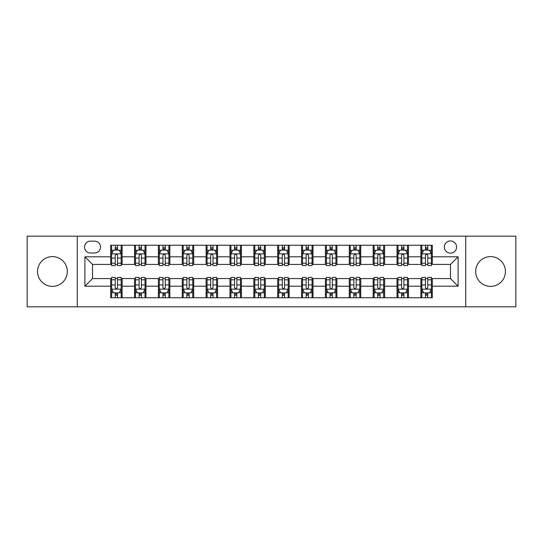 <?xml version="1.0" encoding="UTF-8"?>
<svg xmlns="http://www.w3.org/2000/svg" width="543" height="543" viewBox="0 0 543 543"><rect width="100%" height="100%" fill="white"/><g stroke="black" fill="none" stroke-linecap="round" stroke-linejoin="round"><path stroke-width="0.81" d="M490.553 256.608A14.892 14.892 0 0 0 475.668 271.5A14.892 14.892 0 0 0 490.553 286.392A14.892 14.892 0 0 0 505.445 271.5A14.892 14.892 0 0 0 490.553 256.608M52.447 256.608A14.892 14.892 0 0 0 37.555 271.5A14.892 14.892 0 0 0 52.447 286.392A14.892 14.892 0 0 0 67.332 271.5A14.892 14.892 0 0 0 52.447 256.608M450.466 240.956A6.109 6.109 0 0 0 444.357 247.065A6.109 6.109 0 0 0 450.466 253.174A6.109 6.109 0 0 0 456.575 247.065A6.109 6.109 0 0 0 450.466 240.956M465.738 306.815L515.85 306.815L515.85 236.185L465.738 236.185L465.738 306.815L77.262 306.815L77.262 236.185L27.15 236.185L27.15 306.815L77.262 306.815M90.43 252.984L94.631 252.984A5.919 5.919 0 0 0 100.55 247.065A5.919 5.919 0 0 0 94.631 241.146L90.43 241.146A5.919 5.919 0 0 0 84.518 247.065A5.919 5.919 0 0 0 90.43 252.984M465.738 236.185L77.262 236.185M110.67 286.202L84.898 286.202L84.898 256.798L110.67 256.798L110.67 264.434L92.534 264.434L92.534 278.566L110.67 278.566L110.67 297.747L432.33 297.747L432.33 278.566L450.466 278.566L450.466 264.434L432.33 264.434L432.33 256.798L458.102 256.798L458.102 286.202L432.33 286.202M432.33 256.798L432.33 245.253L110.67 245.253L110.67 256.798M420.879 245.253L420.879 264.434L421.83 264.434M425.461 264.434L427.748 264.434M431.38 264.434L432.33 264.434M420.879 264.434L407.515 264.434M397.014 245.253L397.014 264.434L397.971 264.434M401.596 264.434L403.89 264.434M397.014 264.434L383.65 264.434M373.156 245.253L373.156 264.434L374.107 264.434M377.738 264.434L380.025 264.434M373.156 264.434L359.792 264.434M349.292 245.253L349.292 264.434L350.249 264.434M353.873 264.434L356.16 264.434M349.292 264.434L335.927 264.434M325.427 245.253L325.427 264.434L326.384 264.434M330.008 264.434L332.302 264.434M325.427 264.434L312.069 264.434M301.569 245.253L301.569 264.434L302.519 264.434M306.15 264.434L308.438 264.434M301.569 264.434L288.204 264.434M277.704 245.253L277.704 264.434L278.661 264.434M282.285 264.434L284.58 264.434M277.704 264.434L264.339 264.434M253.839 245.253L253.839 264.434L254.796 264.434M258.42 264.434L260.715 264.434M253.839 264.434L240.481 264.434M229.981 245.253L229.981 264.434L230.931 264.434M234.562 264.434L236.85 264.434M229.981 264.434L216.616 264.434M206.116 245.253L206.116 264.434L207.073 264.434M210.698 264.434L212.992 264.434M206.116 264.434L192.751 264.434M182.258 245.253L182.258 264.434L183.208 264.434M186.84 264.434L189.127 264.434M182.258 264.434L168.893 264.434M158.393 245.253L158.393 264.434L159.35 264.434M162.975 264.434L165.262 264.434M158.393 264.434L145.029 264.434M134.528 245.253L134.528 264.434L135.485 264.434M139.11 264.434L141.404 264.434M134.528 264.434L121.17 264.434M110.67 264.434L111.62 264.434M115.252 264.434L117.539 264.434M110.67 278.566L111.62 278.566M115.252 278.566L117.539 278.566M121.17 278.566L122.121 278.566L122.121 297.747M135.485 278.566L122.121 278.566M139.11 278.566L141.404 278.566M145.029 278.566L145.986 278.566L145.986 297.747M159.35 278.566L145.986 278.566M162.975 278.566L165.262 278.566M168.893 278.566L169.844 278.566L169.844 297.747M183.208 278.566L169.844 278.566M186.84 278.566L189.127 278.566M192.751 278.566L193.708 278.566L193.708 297.747M207.073 278.566L193.708 278.566M210.698 278.566L212.992 278.566M216.616 278.566L217.573 278.566L217.573 297.747M230.931 278.566L217.573 278.566M234.562 278.566L236.85 278.566M240.481 278.566L241.431 278.566L241.431 297.747M254.796 278.566L241.431 278.566M258.42 278.566L260.715 278.566M264.339 278.566L265.296 278.566L265.296 297.747M278.661 278.566L265.296 278.566M282.285 278.566L284.58 278.566M288.204 278.566L289.161 278.566L289.161 297.747M302.519 278.566L289.161 278.566M306.15 278.566L308.438 278.566M312.069 278.566L313.019 278.566L313.019 297.747M326.384 278.566L313.019 278.566M330.008 278.566L332.302 278.566M335.927 278.566L336.884 278.566L336.884 297.747M350.249 278.566L336.884 278.566M353.873 278.566L356.16 278.566M359.792 278.566L360.742 278.566L360.742 297.747M374.107 278.566L360.742 278.566M377.738 278.566L380.025 278.566M383.65 278.566L384.607 278.566L384.607 297.747M397.971 278.566L384.607 278.566M401.596 278.566L403.89 278.566M407.515 278.566L408.472 278.566L408.472 297.747M421.83 278.566L408.472 278.566M425.461 278.566L427.748 278.566M431.38 278.566L432.33 278.566M122.121 245.253L122.121 264.434M110.67 250.024L111.62 250.024M115.252 250.024L117.539 250.024M121.17 250.024L122.121 250.024M110.67 292.976L111.62 292.976M115.252 292.976L117.539 292.976M121.17 292.976L122.121 292.976M134.528 278.566L134.528 297.747M145.986 245.253L145.986 264.434M134.528 250.024L135.485 250.024M139.11 250.024L141.404 250.024M145.029 250.024L145.986 250.024M134.528 292.976L135.485 292.976M139.11 292.976L141.404 292.976M145.029 292.976L145.986 292.976M158.393 278.566L158.393 297.747M158.393 292.976L159.35 292.976M162.975 292.976L165.262 292.976M168.893 292.976L169.844 292.976M169.844 245.253L169.844 264.434M158.393 250.024L159.35 250.024M162.975 250.024L165.262 250.024M168.893 250.024L169.844 250.024M182.258 278.566L182.258 297.747M182.258 292.976L183.208 292.976M186.84 292.976L189.127 292.976M192.751 292.976L193.708 292.976M193.708 245.253L193.708 264.434M182.258 250.024L183.208 250.024M186.84 250.024L189.127 250.024M192.751 250.024L193.708 250.024M206.116 278.566L206.116 297.747M206.116 292.976L207.073 292.976M210.698 292.976L212.992 292.976M216.616 292.976L217.573 292.976M217.573 245.253L217.573 264.434M206.116 250.024L207.073 250.024M210.698 250.024L212.992 250.024M216.616 250.024L217.573 250.024M229.981 278.566L229.981 297.747M229.981 292.976L230.931 292.976M234.562 292.976L236.85 292.976M240.481 292.976L241.431 292.976M241.431 245.253L241.431 264.434M229.981 250.024L230.931 250.024M234.562 250.024L236.85 250.024M240.481 250.024L241.431 250.024M253.839 278.566L253.839 297.747M253.839 292.976L254.796 292.976M258.42 292.976L260.715 292.976M264.339 292.976L265.296 292.976M265.296 245.253L265.296 264.434M253.839 250.024L254.796 250.024M258.42 250.024L260.715 250.024M264.339 250.024L265.296 250.024M277.704 278.566L277.704 297.747M277.704 292.976L278.661 292.976M282.285 292.976L284.58 292.976M288.204 292.976L289.161 292.976M289.161 245.253L289.161 264.434M277.704 250.024L278.661 250.024M282.285 250.024L284.58 250.024M288.204 250.024L289.161 250.024M301.569 278.566L301.569 297.747M301.569 292.976L302.519 292.976M306.15 292.976L308.438 292.976M312.069 292.976L313.019 292.976M313.019 245.253L313.019 264.434M301.569 250.024L302.519 250.024M306.15 250.024L308.438 250.024M312.069 250.024L313.019 250.024M325.427 278.566L325.427 297.747M325.427 292.976L326.384 292.976M330.008 292.976L332.302 292.976M335.927 292.976L336.884 292.976M336.884 245.253L336.884 264.434M325.427 250.024L326.384 250.024M330.008 250.024L332.302 250.024M335.927 250.024L336.884 250.024M349.292 278.566L349.292 297.747M349.292 292.976L350.249 292.976M353.873 292.976L356.16 292.976M359.792 292.976L360.742 292.976M360.742 245.253L360.742 264.434M349.292 250.024L350.249 250.024M353.873 250.024L356.16 250.024M359.792 250.024L360.742 250.024M373.156 278.566L373.156 297.747M373.156 292.976L374.107 292.976M377.738 292.976L380.025 292.976M383.65 292.976L384.607 292.976M384.607 245.253L384.607 264.434M373.156 250.024L374.107 250.024M377.738 250.024L380.025 250.024M383.65 250.024L384.607 250.024M397.014 278.566L397.014 297.747M397.014 292.976L397.971 292.976M401.596 292.976L403.89 292.976M407.515 292.976L408.472 292.976M408.472 245.253L408.472 264.434M397.014 250.024L397.971 250.024M401.596 250.024L403.89 250.024M407.515 250.024L408.472 250.024M420.879 278.566L420.879 297.747M420.879 292.976L421.83 292.976M425.461 292.976L427.748 292.976M431.38 292.976L432.33 292.976M420.879 250.024L421.83 250.024M425.461 250.024L427.748 250.024M431.38 250.024L432.33 250.024M92.534 264.434L84.898 256.798M92.534 278.566L84.898 286.202M458.102 256.798L450.466 264.434M458.102 286.202L450.466 278.566M117.539 247.73L115.252 247.73M121.17 263.192L117.539 263.192L117.539 265.581L121.17 265.581L121.17 253.934L119.256 250.119L113.535 250.119L111.62 253.934L111.62 265.581L115.252 265.581L115.252 263.192L111.62 263.192M111.62 253.934L111.62 245.253M121.17 253.934L121.17 245.253M115.252 250.119L115.252 245.253M117.539 245.253L117.539 250.119M117.539 263.192L117.539 255.366C116.779 253.9 116.012 253.9 115.252 255.366L115.252 263.192M115.252 295.27L117.539 295.27M111.62 279.808L115.252 279.808L115.252 277.419L111.62 277.419L111.62 289.059L113.535 292.881L119.256 292.881L121.17 289.059L121.17 277.419L117.539 277.419L117.539 279.808L121.17 279.808M121.17 289.059L121.17 297.747M111.62 289.066L111.62 297.747M117.539 292.881L117.539 297.747M115.252 297.747L115.252 292.881M115.252 279.808L115.252 287.634C116.012 289.1 116.779 289.1 117.539 287.634L117.539 279.808M141.404 247.73L139.11 247.73M145.029 263.192L141.404 263.192L141.404 265.581L145.029 265.581L145.029 253.934L143.121 250.119L137.393 250.119L135.485 253.934L135.485 265.581L139.11 265.581L139.11 263.192L135.485 263.192M135.485 253.934L135.485 245.253M145.029 253.934L145.029 245.253M139.11 250.119L139.11 245.253M141.404 245.253L141.404 250.119M141.404 263.192L141.404 255.366C140.637 253.9 139.877 253.9 139.11 255.366L139.11 263.192M165.262 247.73L162.975 247.73M168.893 263.192L165.262 263.192L165.262 265.581L168.893 265.581L168.893 253.934L166.986 250.119L161.257 250.119L159.35 253.934L159.35 265.581L162.975 265.581L162.975 263.192L159.35 263.192M159.35 253.934L159.35 245.253M168.893 253.934L168.893 245.253M162.975 250.119L162.975 245.253M165.262 245.253L165.262 250.119M165.262 263.192L165.262 255.366C164.502 253.9 163.742 253.9 162.975 255.366L162.975 263.192M189.127 247.73L186.84 247.73M192.751 263.192L189.127 263.192L189.127 265.581L192.751 265.581L192.751 253.934L190.844 250.119L185.115 250.119L183.208 253.934L183.208 265.581L186.84 265.581L186.84 263.192L183.208 263.192M183.208 253.934L183.208 245.253M192.751 253.934L192.751 245.253M186.84 250.119L186.84 245.253M189.127 245.253L189.127 250.119M189.127 263.192L189.127 255.366C188.367 253.9 187.6 253.9 186.84 255.366L186.84 263.192M139.11 295.27L141.404 295.27M135.485 279.808L139.11 279.808L139.11 277.419L135.485 277.419L135.485 289.059L137.393 292.881L143.121 292.881L145.029 289.059L145.029 277.419L141.404 277.419L141.404 279.808L145.029 279.808M145.029 289.059L145.029 297.747M135.485 289.066L135.485 297.747M141.404 292.881L141.404 297.747M139.11 297.747L139.11 292.881M139.11 279.808L139.11 287.634C139.877 289.1 140.637 289.1 141.404 287.634L141.404 279.808M162.975 295.27L165.262 295.27M159.35 279.808L162.975 279.808L162.975 277.419L159.35 277.419L159.35 289.059L161.257 292.881L166.986 292.881L168.893 289.059L168.893 277.419L165.262 277.419L165.262 279.808L168.893 279.808M168.893 289.059L168.893 297.747M159.35 289.066L159.35 297.747M165.262 292.881L165.262 297.747M162.975 297.747L162.975 292.881M162.975 279.808L162.975 287.634C163.735 289.1 164.502 289.1 165.262 287.634L165.262 279.808M186.84 295.27L189.127 295.27M183.208 279.808L186.84 279.808L186.84 277.419L183.208 277.419L183.208 289.059L185.115 292.881L190.844 292.881L192.751 289.059L192.751 277.419L189.127 277.419L189.127 279.808L192.751 279.808M192.751 289.059L192.751 297.747M183.208 289.066L183.208 297.747M189.127 292.881L189.127 297.747M186.84 297.747L186.84 292.881M186.84 279.808L186.84 287.634C187.6 289.1 188.36 289.1 189.127 287.634L189.127 279.808M212.992 247.73L210.698 247.73M216.616 263.192L212.992 263.192L212.992 265.581L216.616 265.581L216.616 253.934L214.709 250.119L208.98 250.119L207.073 253.934L207.073 265.581L210.698 265.581L210.698 263.192L207.073 263.192M207.073 253.934L207.073 245.253M216.616 253.934L216.616 245.253M210.698 250.119L210.698 245.253M212.992 245.253L212.992 250.119M212.992 263.192L212.992 255.366C212.225 253.9 211.465 253.9 210.698 255.366L210.698 263.192M210.698 295.27L212.992 295.27M207.073 279.808L210.698 279.808L210.698 277.419L207.073 277.419L207.073 289.059L208.98 292.881L214.709 292.881L216.616 289.059L216.616 277.419L212.992 277.419L212.992 279.808L216.616 279.808M216.616 289.059L216.616 297.747M207.073 289.066L207.073 297.747M212.992 292.881L212.992 297.747M210.698 297.747L210.698 292.881M210.698 279.808L210.698 287.634C211.465 289.1 212.225 289.1 212.992 287.634L212.992 279.808M236.85 247.73L234.562 247.73M240.481 263.192L236.85 263.192L236.85 265.581L240.481 265.581L240.481 253.934L238.567 250.119L232.845 250.119L230.931 253.934L230.931 265.581L234.562 265.581L234.562 263.192L230.931 263.192M230.931 253.934L230.931 245.253M240.481 253.934L240.481 245.253M234.562 250.119L234.562 245.253M236.85 245.253L236.85 250.119M236.85 263.192L236.85 255.366C236.09 253.9 235.323 253.9 234.562 255.366L234.562 263.192M260.715 247.73L258.42 247.73M264.339 263.192L260.715 263.192L260.715 265.581L264.339 265.581L264.339 253.934L262.432 250.119L256.703 250.119L254.796 253.934L254.796 265.581L258.42 265.581L258.42 263.192L254.796 263.192M254.796 253.934L254.796 245.253M264.339 253.934L264.339 245.253M258.42 250.119L258.42 245.253M260.715 245.253L260.715 250.119M260.715 263.192L260.715 255.366C259.954 253.9 259.187 253.9 258.42 255.366L258.42 263.192M284.58 247.73L282.285 247.73M288.204 263.192L284.58 263.192L284.58 265.581L288.204 265.581L288.204 253.934L286.297 250.119L280.568 250.119L278.661 253.934L278.661 265.581L282.285 265.581L282.285 263.192L278.661 263.192M278.661 253.934L278.661 245.253M288.204 253.934L288.204 245.253M282.285 250.119L282.285 245.253M284.58 245.253L284.58 250.119M284.58 263.192L284.58 255.366C283.813 253.9 283.052 253.9 282.285 255.366L282.285 263.192M308.438 247.73L306.15 247.73M312.069 263.192L308.438 263.192L308.438 265.581L312.069 265.581L312.069 253.934L310.155 250.119L304.433 250.119L302.519 253.934L302.519 265.581L306.15 265.581L306.15 263.192L302.519 263.192M302.519 253.934L302.519 245.253M312.069 253.934L312.069 245.253M306.15 250.119L306.15 245.253M308.438 245.253L308.438 250.119M308.438 263.192L308.438 255.366C307.677 253.9 306.91 253.9 306.15 255.366L306.15 263.192M332.302 247.73L330.008 247.73M335.927 263.192L332.302 263.192L332.302 265.581L335.927 265.581L335.927 253.934L334.02 250.119L328.291 250.119L326.384 253.934L326.384 265.581L330.008 265.581L330.008 263.192L326.384 263.192M326.384 253.934L326.384 245.253M335.927 253.934L335.927 245.253M330.008 250.119L330.008 245.253M332.302 245.253L332.302 250.119M332.302 263.192L332.302 255.366C331.535 253.9 330.775 253.9 330.008 255.366L330.008 263.192M234.562 295.27L236.85 295.27M230.931 279.808L234.562 279.808L234.562 277.419L230.931 277.419L230.931 289.059L232.845 292.881L238.567 292.881L240.481 289.059L240.481 277.419L236.85 277.419L236.85 279.808L240.481 279.808M240.481 289.059L240.481 297.747M230.931 289.066L230.931 297.747M236.85 292.881L236.85 297.747M234.562 297.747L234.562 292.881M234.562 279.808L234.562 287.634C235.323 289.1 236.09 289.1 236.85 287.634L236.85 279.808M258.42 295.27L260.715 295.27M254.796 279.808L258.42 279.808L258.42 277.419L254.796 277.419L254.796 289.059L256.703 292.881L262.432 292.881L264.339 289.059L264.339 277.419L260.715 277.419L260.715 279.808L264.339 279.808M264.339 289.059L264.339 297.747M254.796 289.066L254.796 297.747M260.715 292.881L260.715 297.747M258.42 297.747L258.42 292.881M258.42 279.808L258.42 287.634C259.187 289.1 259.948 289.1 260.715 287.634L260.715 279.808M282.285 295.27L284.58 295.27M278.661 279.808L282.285 279.808L282.285 277.419L278.661 277.419L278.661 289.059L280.568 292.881L286.297 292.881L288.204 289.059L288.204 277.419L284.58 277.419L284.58 279.808L288.204 279.808M288.204 289.059L288.204 297.747M278.661 289.066L278.661 297.747M284.58 292.881L284.58 297.747M282.285 297.747L282.285 292.881M282.285 279.808L282.285 287.634C283.046 289.1 283.813 289.1 284.58 287.634L284.58 279.808M306.15 295.27L308.438 295.27M302.519 279.808L306.15 279.808L306.15 277.419L302.519 277.419L302.519 289.059L304.433 292.881L310.155 292.881L312.069 289.059L312.069 277.419L308.438 277.419L308.438 279.808L312.069 279.808M312.069 289.059L312.069 297.747M302.519 289.066L302.519 297.747M308.438 292.881L308.438 297.747M306.15 297.747L306.15 292.881M306.15 279.808L306.15 287.634C306.91 289.1 307.677 289.1 308.438 287.634L308.438 279.808M330.008 295.27L332.302 295.27M326.384 279.808L330.008 279.808L330.008 277.419L326.384 277.419L326.384 289.059L328.291 292.881L334.02 292.881L335.927 289.059L335.927 277.419L332.302 277.419L332.302 279.808L335.927 279.808M335.927 289.059L335.927 297.747M326.384 289.066L326.384 297.747M332.302 292.881L332.302 297.747M330.008 297.747L330.008 292.881M330.008 279.808L330.008 287.634C330.775 289.1 331.535 289.1 332.302 287.634L332.302 279.808M356.16 247.73L353.873 247.73M359.792 263.192L356.16 263.192L356.16 265.581L359.792 265.581L359.792 253.934L357.885 250.119L352.156 250.119L350.249 253.934L350.249 265.581L353.873 265.581L353.873 263.192L350.249 263.192M350.249 253.934L350.249 245.253M359.792 253.934L359.792 245.253M353.873 250.119L353.873 245.253M356.16 245.253L356.16 250.119M356.16 263.192L356.16 255.366C355.4 253.9 354.64 253.9 353.873 255.366L353.873 263.192M353.873 295.27L356.16 295.27M350.249 279.808L353.873 279.808L353.873 277.419L350.249 277.419L350.249 289.059L352.156 292.881L357.885 292.881L359.792 289.059L359.792 277.419L356.16 277.419L356.16 279.808L359.792 279.808M359.792 289.059L359.792 297.747M350.249 289.066L350.249 297.747M356.16 292.881L356.16 297.747M353.873 297.747L353.873 292.881M353.873 279.808L353.873 287.634C354.633 289.1 355.4 289.1 356.16 287.634L356.16 279.808M380.025 247.73L377.738 247.73M383.65 263.192L380.025 263.192L380.025 265.581L383.65 265.581L383.65 253.934L381.743 250.119L376.014 250.119L374.107 253.934L374.107 265.581L377.738 265.581L377.738 263.192L374.107 263.192M374.107 253.934L374.107 245.253M383.65 253.934L383.65 245.253M377.738 250.119L377.738 245.253M380.025 245.253L380.025 250.119M380.025 263.192L380.025 255.366C379.265 253.9 378.498 253.9 377.738 255.366L377.738 263.192M377.738 295.27L380.025 295.27M374.107 279.808L377.738 279.808L377.738 277.419L374.107 277.419L374.107 289.059L376.014 292.881L381.743 292.881L383.65 289.059L383.65 277.419L380.025 277.419L380.025 279.808L383.65 279.808M383.65 289.059L383.65 297.747M374.107 289.066L374.107 297.747M380.025 292.881L380.025 297.747M377.738 297.747L377.738 292.881M377.738 279.808L377.738 287.634C378.498 289.1 379.258 289.1 380.025 287.634L380.025 279.808M403.89 247.73L401.596 247.73M407.515 263.192L403.89 263.192L403.89 265.581L407.515 265.581L407.515 253.934L405.607 250.119L399.879 250.119L397.971 253.934L397.971 265.581L401.596 265.581L401.596 263.192L397.971 263.192M397.971 253.934L397.971 245.253M407.515 253.934L407.515 245.253M401.596 250.119L401.596 245.253M403.89 245.253L403.89 250.119M403.89 263.192L403.89 255.366C403.123 253.9 402.363 253.9 401.596 255.366L401.596 263.192M401.596 295.27L403.89 295.27M397.971 279.808L401.596 279.808L401.596 277.419L397.971 277.419L397.971 289.059L399.879 292.881L405.607 292.881L407.515 289.059L407.515 277.419L403.89 277.419L403.89 279.808L407.515 279.808M407.515 289.059L407.515 297.747M397.971 289.066L397.971 297.747M403.89 292.881L403.89 297.747M401.596 297.747L401.596 292.881M401.596 279.808L401.596 287.634C402.363 289.1 403.123 289.1 403.89 287.634L403.89 279.808M427.748 247.73L425.461 247.73M431.38 263.192L427.748 263.192L427.748 265.581L431.38 265.581L431.38 253.934L429.465 250.119L423.744 250.119L421.83 253.934L421.83 265.581L425.461 265.581L425.461 263.192L421.83 263.192M421.83 253.934L421.83 245.253M431.38 253.934L431.38 245.253M425.461 250.119L425.461 245.253M427.748 245.253L427.748 250.119M427.748 263.192L427.748 255.366C426.988 253.9 426.221 253.9 425.461 255.366L425.461 263.192M425.461 295.27L427.748 295.27M421.83 279.808L425.461 279.808L425.461 277.419L421.83 277.419L421.83 289.059L423.744 292.881L429.465 292.881L431.38 289.059L431.38 277.419L427.748 277.419L427.748 279.808L431.38 279.808M431.38 289.059L431.38 297.747M421.83 289.066L421.83 297.747M427.748 292.881L427.748 297.747M425.461 297.747L425.461 292.881M425.461 279.808L425.461 287.634C426.221 289.1 426.988 289.1 427.748 287.634L427.748 279.808M134.528 286.202L122.121 286.202M134.528 256.798L122.121 256.798M158.393 256.798L145.986 256.798M158.393 286.202L145.986 286.202M182.258 256.798L169.844 256.798M182.258 286.202L169.844 286.202M206.116 256.798L193.708 256.798M206.116 286.202L193.708 286.202M229.981 256.798L217.573 256.798M229.981 286.202L217.573 286.202M253.839 256.798L241.431 256.798M253.839 286.202L241.431 286.202M277.704 256.798L265.296 256.798M277.704 286.202L265.296 286.202M301.569 256.798L289.161 256.798M301.569 286.202L289.161 286.202M325.427 256.798L313.019 256.798M325.427 286.202L313.019 286.202M349.292 256.798L336.884 256.798M349.292 286.202L336.884 286.202M373.156 256.798L360.742 256.798M373.156 286.202L360.742 286.202M397.014 256.798L384.607 256.798M397.014 286.202L384.607 286.202M420.879 256.798L408.472 256.798M420.879 286.202L408.472 286.202M121.123 253.839L111.668 253.839M111.62 250.35L113.419 250.35M119.372 250.35L121.17 250.35M115.252 258.074L111.62 258.074M121.17 258.074L117.539 258.074M117.539 248.945L115.252 248.945M111.668 289.161L121.123 289.161M121.17 292.65L119.372 292.65M113.419 292.65L111.62 292.65M117.539 284.926L121.17 284.926M111.62 284.926L115.252 284.926M115.252 294.055L117.539 294.055M144.981 253.839L135.533 253.839M135.485 250.35L137.277 250.35M143.237 250.35L145.029 250.35M139.11 258.074L135.485 258.074M145.029 258.074L141.404 258.074M141.404 248.945L139.11 248.945M168.846 253.839L159.398 253.839M159.35 250.35L161.142 250.35M167.095 250.35L168.893 250.35M162.975 258.074L159.35 258.074M168.893 258.074L165.262 258.074M165.262 248.945L162.975 248.945M192.704 253.839L183.256 253.839M183.208 250.35L185.007 250.35M190.96 250.35L192.751 250.35M186.84 258.074L183.208 258.074M192.751 258.074L189.127 258.074M189.127 248.945L186.84 248.945M135.533 289.161L144.981 289.161M145.029 292.65L143.237 292.65M137.277 292.65L135.485 292.65M141.404 284.926L145.029 284.926M135.485 284.926L139.11 284.926M139.11 294.055L141.404 294.055M159.398 289.161L168.846 289.161M168.893 292.65L167.095 292.65M161.142 292.65L159.35 292.65M165.262 284.926L168.893 284.926M159.35 284.926L162.975 284.926M162.975 294.055L165.262 294.055M183.256 289.161L192.704 289.161M192.751 292.65L190.96 292.65M185.007 292.65L183.208 292.65M189.127 284.926L192.751 284.926M183.208 284.926L186.84 284.926M186.84 294.055L189.127 294.055M216.569 253.839L207.121 253.839M207.073 250.35L208.865 250.35M214.824 250.35L216.616 250.35M210.698 258.074L207.073 258.074M216.616 258.074L212.992 258.074M212.992 248.945L210.698 248.945M207.121 289.161L216.569 289.161M216.616 292.65L214.824 292.65M208.865 292.65L207.073 292.65M212.992 284.926L216.616 284.926M207.073 284.926L210.698 284.926M210.698 294.055L212.992 294.055M240.434 253.839L230.979 253.839M230.931 250.35L232.73 250.35M238.682 250.35L240.481 250.35M234.562 258.074L230.931 258.074M240.481 258.074L236.85 258.074M236.85 248.945L234.562 248.945M264.292 253.839L254.843 253.839M254.796 250.35L256.588 250.35M262.547 250.35L264.339 250.35M258.42 258.074L254.796 258.074M264.339 258.074L260.715 258.074M260.715 248.945L258.42 248.945M288.157 253.839L278.708 253.839M278.661 250.35L280.453 250.35M286.412 250.35L288.204 250.35M282.285 258.074L278.661 258.074M288.204 258.074L284.58 258.074M284.58 248.945L282.285 248.945M312.021 253.839L302.566 253.839M302.519 250.35L304.318 250.35M310.27 250.35L312.069 250.35M306.15 258.074L302.519 258.074M312.069 258.074L308.438 258.074M308.438 248.945L306.15 248.945M335.879 253.839L326.431 253.839M326.384 250.35L328.176 250.35M334.135 250.35L335.927 250.35M330.008 258.074L326.384 258.074M335.927 258.074L332.302 258.074M332.302 248.945L330.008 248.945M230.979 289.161L240.434 289.161M240.481 292.65L238.682 292.65M232.73 292.65L230.931 292.65M236.85 284.926L240.481 284.926M230.931 284.926L234.562 284.926M234.562 294.055L236.85 294.055M254.843 289.161L264.292 289.161M264.339 292.65L262.547 292.65M256.588 292.65L254.796 292.65M260.715 284.926L264.339 284.926M254.796 284.926L258.42 284.926M258.42 294.055L260.715 294.055M278.708 289.161L288.157 289.161M288.204 292.65L286.412 292.65M280.453 292.65L278.661 292.65M284.58 284.926L288.204 284.926M278.661 284.926L282.285 284.926M282.285 294.055L284.58 294.055M302.566 289.161L312.021 289.161M312.069 292.65L310.27 292.65M304.318 292.65L302.519 292.65M308.438 284.926L312.069 284.926M302.519 284.926L306.15 284.926M306.15 294.055L308.438 294.055M326.431 289.161L335.879 289.161M335.927 292.65L334.135 292.65M328.176 292.65L326.384 292.65M332.302 284.926L335.927 284.926M326.384 284.926L330.008 284.926M330.008 294.055L332.302 294.055M359.744 253.839L350.296 253.839M350.249 250.35L352.04 250.35M357.993 250.35L359.792 250.35M353.873 258.074L350.249 258.074M359.792 258.074L356.16 258.074M356.16 248.945L353.873 248.945M350.296 289.161L359.744 289.161M359.792 292.65L357.993 292.65M352.04 292.65L350.249 292.65M356.16 284.926L359.792 284.926M350.249 284.926L353.873 284.926M353.873 294.055L356.16 294.055M383.602 253.839L374.154 253.839M374.107 250.35L375.905 250.35M381.858 250.35L383.65 250.35M377.738 258.074L374.107 258.074M383.65 258.074L380.025 258.074M380.025 248.945L377.738 248.945M374.154 289.161L383.602 289.161M383.65 292.65L381.858 292.65M375.905 292.65L374.107 292.65M380.025 284.926L383.65 284.926M374.107 284.926L377.738 284.926M377.738 294.055L380.025 294.055M407.467 253.839L398.019 253.839M397.971 250.35L399.763 250.35M405.723 250.35L407.515 250.35M401.596 258.074L397.971 258.074M407.515 258.074L403.89 258.074M403.89 248.945L401.596 248.945M398.019 289.161L407.467 289.161M407.515 292.65L405.723 292.65M399.763 292.65L397.971 292.65M403.89 284.926L407.515 284.926M397.971 284.926L401.596 284.926M401.596 294.055L403.89 294.055M431.332 253.839L421.877 253.839M421.83 250.35L423.628 250.35M429.581 250.35L431.38 250.35M425.461 258.074L421.83 258.074M431.38 258.074L427.748 258.074M427.748 248.945L425.461 248.945M421.877 289.161L431.332 289.161M431.38 292.65L429.581 292.65M423.628 292.65L421.83 292.65M427.748 284.926L431.38 284.926M421.83 284.926L425.461 284.926M425.461 294.055L427.748 294.055"/></g></svg>
